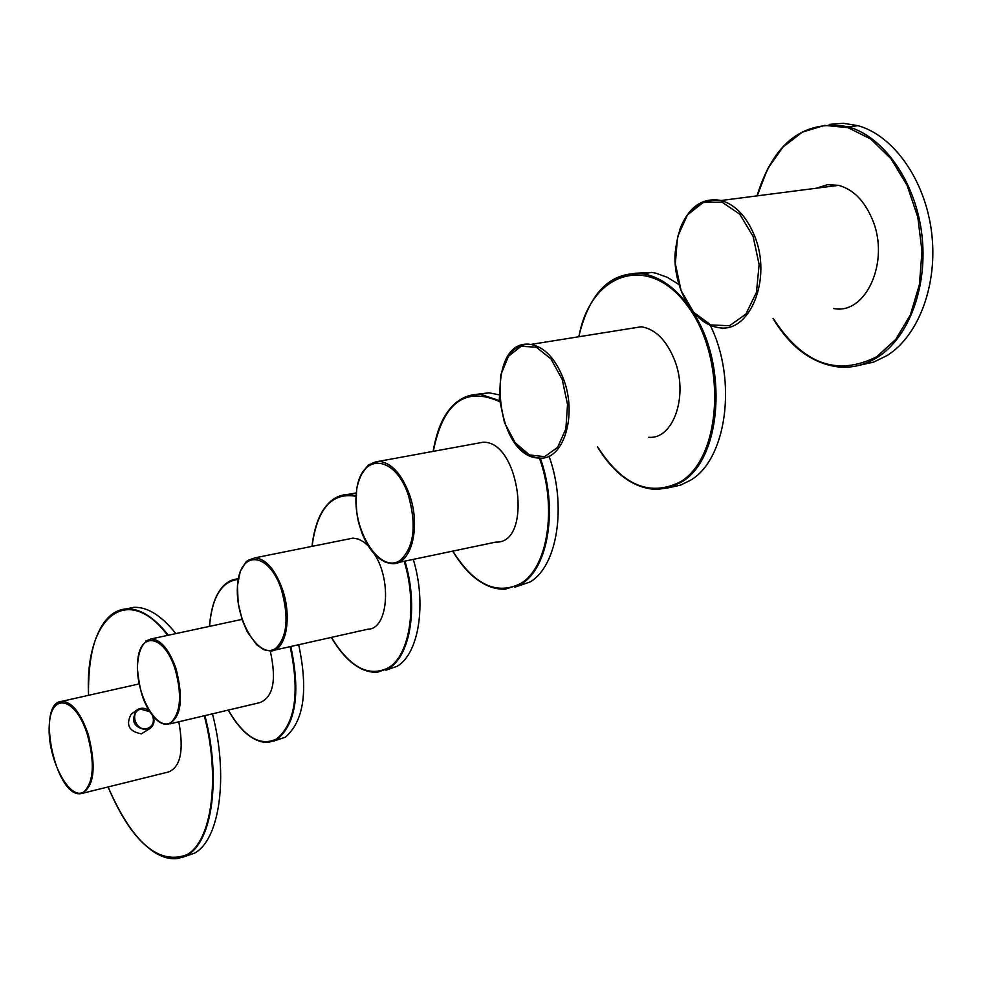 <?xml version="1.0" encoding="UTF-8"?>
<svg xmlns="http://www.w3.org/2000/svg" width="982" height="982" viewBox="0 0 982 982"><rect width="100%" height="100%" fill="white"/><g stroke="black" fill="none" stroke-linecap="round" stroke-linejoin="round"><path stroke-width="1.47" d="M149.976 728.521L141.347 733.849C128.973 731.467 125.573 724.912 131.171 714.209L131.478 713.988M82.954 793.174L168.327 772.024C180.565 767.286 184.064 750.543 178.798 721.782M182.542 857.286L194.448 853.174C219.722 839.978 228.781 776.369 212.443 713.828M175.901 633.611C161.392 615.518 147.361 606.766 133.798 607.33L126.433 608.852C115.139 609.748 106.093 616.966 99.305 630.53M169.886 723.894L259.751 702.646C273.217 697.416 276.728 680.207 270.283 651.029M241.977 619.274L240.86 619.617M273.413 741.177L285.197 737.261C303.904 721.353 308.397 690.506 298.688 644.72M274.138 650.231L368.103 629.143C387.571 629.437 392.113 581.553 374.707 554.523M368.14 545.82L363.831 542.027L358.332 539.057L352.931 538.136L348.536 539.02M385.889 670.215L397.194 666.238C418.848 653.73 426.839 603.918 413.287 559.384M356.012 495.603L348.131 494.462L356.208 492.927L347.567 494.462M398.311 562.514L495.922 542.076C533.054 543.979 520.018 440.709 483.107 442.231L476.061 443.52M514.728 587.224L530.071 581.97C557.26 566.344 567.044 505.84 549.036 456.188M499.016 394.813L489.036 392.812L477.068 394.261M648.66 437.26C673.321 439.838 688.787 395.574 674.56 360.05C666.508 340.214 655.436 329.117 641.344 326.748L629.339 328.675M670.215 487.391L680.489 485.133L690.248 480.394C726.496 459.846 737.703 380.439 710.256 325.312M678.82 284.436L667.429 277.354L655.755 273.168L651.864 272.431L634.188 273.315M833.595 308.495C865.793 315.332 890.33 261.408 872.372 219.477C864.479 200.745 853.235 189.366 838.616 185.34L827.323 184.714L816.57 188.188M859.557 365.23L873.661 362.1L887.102 355.558C918.747 335.758 938.092 284.314 931.587 232.268C925.204 180.222 893.78 135.651 858.035 125.684L843.526 123.302L829.213 124.37M152.603 715.706C154.604 722.126 152.762 726.398 147.067 728.558C135.577 731.774 129.096 711.385 140.88 709.176L149.78 711.754M153.401 716.688C154.775 721.512 153.732 725.379 150.271 728.3L146.944 729.847C133.945 727.834 130.508 721.279 136.645 710.182C140.598 707.519 144.747 707.691 149.104 710.673M84.206 791.627C93.769 781.672 94.861 762.769 87.472 734.929C75.749 696.631 50.377 691.672 49.247 725.808C47.173 758.816 69.918 802.331 84.206 791.627M88.319 734.61C96.543 767.666 94.174 787.331 81.187 793.603C55.434 798.71 35.34 702.105 62.001 701.295C72.03 701.848 80.806 712.957 88.319 734.61M57.263 703.247L62.001 701.295L139.113 683.926M150.197 849.344C160.115 856.881 169.616 859.876 178.712 858.317C152.357 859.569 128.814 835.78 108.069 786.95C132.374 842.556 158.544 865.191 186.629 854.819C211.707 841.672 220.606 778.186 204.317 715.755M167.726 635.366C126.42 580.89 84.415 618.783 88.564 695.305M178.712 858.317L187.145 855.138C212.321 841.955 221.269 778.26 204.919 715.608M168.413 635.219C153.941 617.089 139.947 608.3 126.433 608.852C100.508 614.106 87.877 642.928 88.527 695.317M171.212 722.224C180.762 712.466 182.075 694.79 175.164 669.221C164.141 634.127 139.174 630.604 137.59 662.519C135.099 693.427 156.997 732.94 171.212 722.224M176.097 668.865C183.867 700.068 181.044 718.591 167.627 724.421C160.385 724.606 153.609 718.959 147.288 707.506C144.771 701.872 140.217 696.091 137.394 668.632C137.811 651.336 142.402 641.442 151.167 638.926C160.901 639.577 169.199 649.556 176.097 668.865M145.827 641.025L151.167 638.926L242.002 619.372M228.266 710.084C244.297 737.322 260.5 746.897 276.887 738.82C295.41 722.985 299.817 692.261 290.132 646.635M238.172 579.429C221.613 581.356 212.063 596.995 209.51 626.369M246.924 733.861C254.559 740.268 262.01 743.055 269.252 742.208L277.452 739.176C296.073 723.255 300.529 692.371 290.795 646.487M238.27 578.877L237.975 578.889C228.757 579.54 221.502 585.542 216.212 596.909M275.881 648.23C287.223 636.937 289.064 617.42 281.417 589.679C269.093 551.712 239.989 549.49 237.619 584.646C234.195 618.734 259.064 660.812 275.881 648.23M247.513 560.55L254.89 557.85C265.901 558.819 275.083 569.302 282.435 589.298C292.452 617.752 285.823 651.091 270.664 651.005L264.686 649.974L258.597 646.193M331.425 637.367C349.727 667.429 368.729 677.568 388.43 667.772C409.875 655.325 417.718 605.673 404.216 561.274M355.963 496.303C331.756 492.043 317.125 508.725 312.055 546.348M348.941 660.064C358.565 668.902 368.164 672.928 377.751 672.13L389.019 668.165C410.586 655.657 418.504 605.771 404.952 561.127M311.969 546.373C315.909 513.721 327.963 496.413 348.131 494.462C335.451 494.879 325.693 502.87 318.831 518.447M400.533 560.108C414.22 546.851 416.785 525.063 408.23 494.744C394.285 453.402 359.829 453.058 356.417 492.166C351.74 530.157 380.341 575.121 400.533 560.108M360.983 474.981L368.471 464.842L379.077 461.282C391.474 462.841 401.577 473.852 409.359 494.314C421.131 526.278 411.532 564.675 392.714 563.68L384.797 561.9L376.953 556.45M452.825 551.098C473.975 584.769 496.634 595.546 520.791 583.455C547.735 567.903 557.359 507.547 539.413 458.054M499.519 401.589C465.051 386.196 442.98 402.78 433.295 451.364M467.457 570.849C479.609 583.541 492.228 589.654 505.3 589.188L521.43 583.885C548.484 568.271 558.206 507.817 540.284 458.078M499.408 400.595L480.321 394.298C462.117 394.04 448.479 405.063 439.42 427.366M562.22 379.482L567.535 404.498L565.865 428.815L557.604 447.436L544.556 456.667L529.421 454.912L515.169 442.747L504.49 422.69L499.372 398.582L500.759 374.952L508.455 356.294L521.098 346.315L536.282 347.186L551.012 358.982L562.22 379.482M504.208 363.954C510.333 349.997 519.196 343.491 530.82 344.437C544.519 347.014 555.407 358.528 563.472 378.978C577.735 415.644 563.238 460.975 539.265 458.042C531.888 457.526 524.916 453.684 518.336 446.479M597.682 446.945C622.428 485.464 649.998 497.076 680.416 481.781C722.249 457.317 727.146 358.086 687.375 305.697C648.525 252.227 590.207 272.812 578.901 336.74M606.225 459.576C621.361 478.885 638.214 488.84 656.786 489.453L669.294 487.673L681.115 482.26C721.831 459.76 728.902 364.052 691.954 310.68M687.658 304.518C674.008 286.67 658.996 276.421 642.609 273.782C614.892 271.609 594.982 287.542 582.866 321.58M753.145 236.539L759.123 264.551L756.459 292.354L745.817 314.191L729.503 325.729L710.919 324.968L693.685 312.35L681.066 290.512L675.334 263.63L677.58 236.736L687.461 214.911L703.222 202.452L721.905 202.096L739.79 214.199L753.145 236.539M679.581 230.021C688.407 206.969 702.277 197.124 721.193 200.5C735.518 204.759 746.651 216.58 754.581 235.975C772.625 279.391 749.241 334.813 717.744 327.448C707.077 325.496 697.76 318.782 689.769 307.292M773.239 318.364C802.527 363.917 837.008 376.707 876.693 356.748L895.694 339.49L910.363 314.866L919.41 284.645L922 251.196L917.814 217.231L907.184 185.561L891.018 158.777L870.703 139.002L847.957 127.648L824.61 125.389L802.417 132.104L782.998 147.018L767.605 168.83L757.208 195.848C773.804 142.181 804.148 119.153 848.227 126.801C804.025 119.203 773.62 142.23 756.999 195.884M773.227 318.377C790.375 347.211 812.053 363.401 838.247 366.949C851.971 368.262 865.044 365.046 877.454 357.288C909.037 337.464 928.309 285.897 921.754 233.704C915.334 181.51 883.923 136.805 848.227 126.801L858.035 125.684M131.171 714.209L136.645 710.182C140.549 707.543 144.649 707.617 148.933 710.403M153.609 716.921L153.695 723.292L150.271 728.3M133.798 607.33L126.433 608.852M238.27 578.828L237.975 578.889C221.404 581.295 211.891 597.13 209.436 626.381M228.205 710.109C240.934 732.4 254.608 743.104 269.252 742.208M270.664 651.005L263.667 649.642L256.658 644.732L247.255 631.794L242.309 620.268L238.16 602.936L237.435 585.824L240.259 571.315L246.322 561.483L254.89 557.85L352.931 538.136M331.339 637.392C345.32 661.193 360.787 672.78 377.751 672.13M392.714 563.68C380.464 562.772 370.349 552.927 362.346 534.147C358.933 523.418 355.03 516.606 356.699 488.901C360.259 471.802 367.722 462.596 379.077 461.282L483.107 442.231M489.036 392.812L480.321 394.298C455.12 395.194 439.408 414.22 433.172 451.376M452.714 551.123C468.021 576.569 485.55 589.261 505.3 589.188M539.265 458.042C493.664 458.042 484.163 336.936 530.82 344.437L641.344 326.748M651.864 272.431L642.609 273.782C610.792 271.155 589.507 292.145 578.754 336.765M597.535 446.97C614.045 474.171 633.807 488.324 656.786 489.453M717.744 327.448C693.906 323.851 674.033 289.58 674.953 255.271C678.525 216.678 693.943 198.425 721.193 200.5L838.616 185.34M773.043 318.401C790.228 347.235 811.967 363.414 838.247 366.949"/></g></svg>
